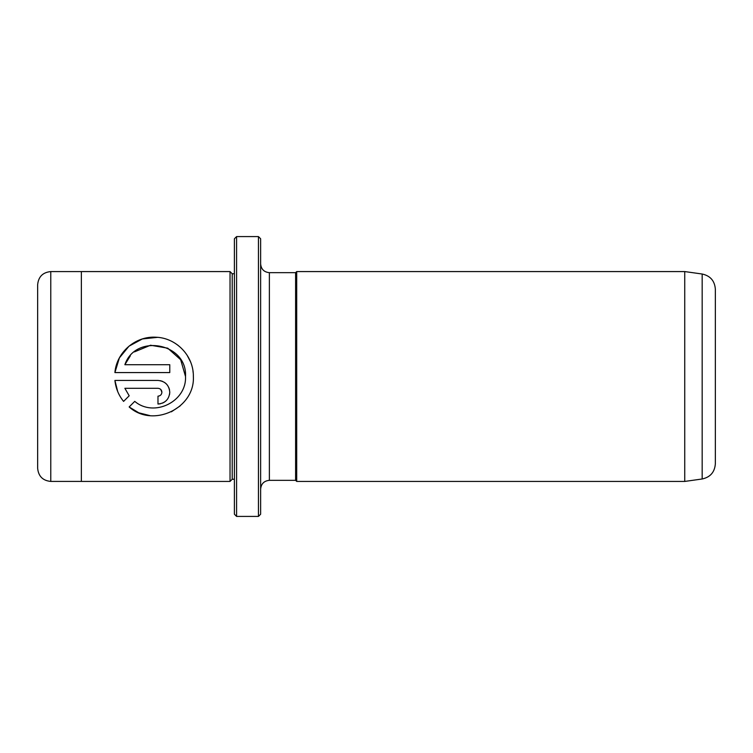 <?xml version="1.0" encoding="UTF-8"?>
<svg xmlns="http://www.w3.org/2000/svg" width="753" height="753" viewBox="0 0 753 753"><rect width="100%" height="100%" fill="white"/><g stroke="black" fill="none" stroke-linecap="round" stroke-linejoin="round"><path stroke-width="1.13" d="M702.173 274.017L684.741 271.569L684.741 481.431L702.173 478.983L702.173 274.017C710.324 275.805 714.71 280.86 715.35 289.171L715.35 388.303M258.448 236.583L260.632 238.776L260.632 514.224L258.448 516.417L258.448 236.583L236.583 236.583L236.583 516.417L258.448 516.417M236.583 516.417L234.399 514.224L234.399 238.776L236.583 236.583M138.524 412.644L129.149 406.959C152.821 428.297 195.055 408.446 193.37 376.5L193.37 376.5C193.681 355.915 176.447 337.899 155.993 337.222C135.465 335.876 116.574 352.263 114.908 372.575L169.773 372.575L169.773 364.706L124.876 364.706C135.465 333.174 187.469 343.039 185.511 376.5L185.511 376.5C186.782 401.688 153.885 417.727 134.749 401.358C153.866 417.736 186.8 401.669 185.511 376.5L180.664 359.727L167.74 348.178L150.544 345.232L134.439 351.886M180.155 405.923L171.345 411.825M149.979 415.628L139.089 412.879M114.908 372.575L119.388 357.901L129.008 346.173L142.373 338.944L157.669 337.335M176.983 344.554L178.527 345.721M187.111 355.209L190.528 361.816M192.966 370.862L193.201 372.857M161.904 392.238C161.688 394.61 160.38 395.927 157.979 396.172L157.979 404.032C165.189 403.297 169.114 399.363 169.773 392.238C169.105 385.094 165.171 381.169 157.979 380.434L114.908 380.434C115.764 388.313 118.654 395.306 123.586 401.396L129.187 395.796L124.876 388.303L157.979 388.303C160.38 388.548 161.688 389.856 161.904 392.238L160.756 389.452M160.285 380.67L162.507 381.347M164.549 382.439L166.366 383.936M168.888 387.757L169.547 389.95M37.65 376.5L37.65 284.7C38.431 276.728 42.799 272.36 50.771 271.579L50.771 481.421C42.799 480.64 38.431 476.273 37.65 468.3L37.65 376.5M230.032 271.569L230.032 481.431L81.371 481.431L81.371 271.569L230.032 271.569L232.216 273.753L232.216 479.247L230.032 481.431M296.71 271.569L296.71 481.431L295.609 480.339L295.609 272.661L296.71 271.569L684.741 271.569M134.749 401.358L129.149 406.959M715.35 364.697L715.35 463.829C714.71 472.14 710.324 477.195 702.173 478.983M117.722 391.607L114.908 380.434M169.773 392.238L169.547 394.534M164.568 402.017L162.535 403.119M160.304 403.806L157.979 404.032M124.876 388.303L129.187 395.796M130.335 355.811L124.876 364.706M295.609 272.661L269.376 272.661L269.376 480.339C264.068 480.856 261.15 483.774 260.632 489.083M81.371 271.579L50.771 271.579M232.216 273.753L234.399 273.753M269.376 480.339L295.609 480.339M684.741 481.431L296.71 481.431M269.376 272.661C264.068 272.144 261.15 269.226 260.632 263.917M232.216 479.247L234.399 479.247M81.371 481.421L50.771 481.421"/></g></svg>
